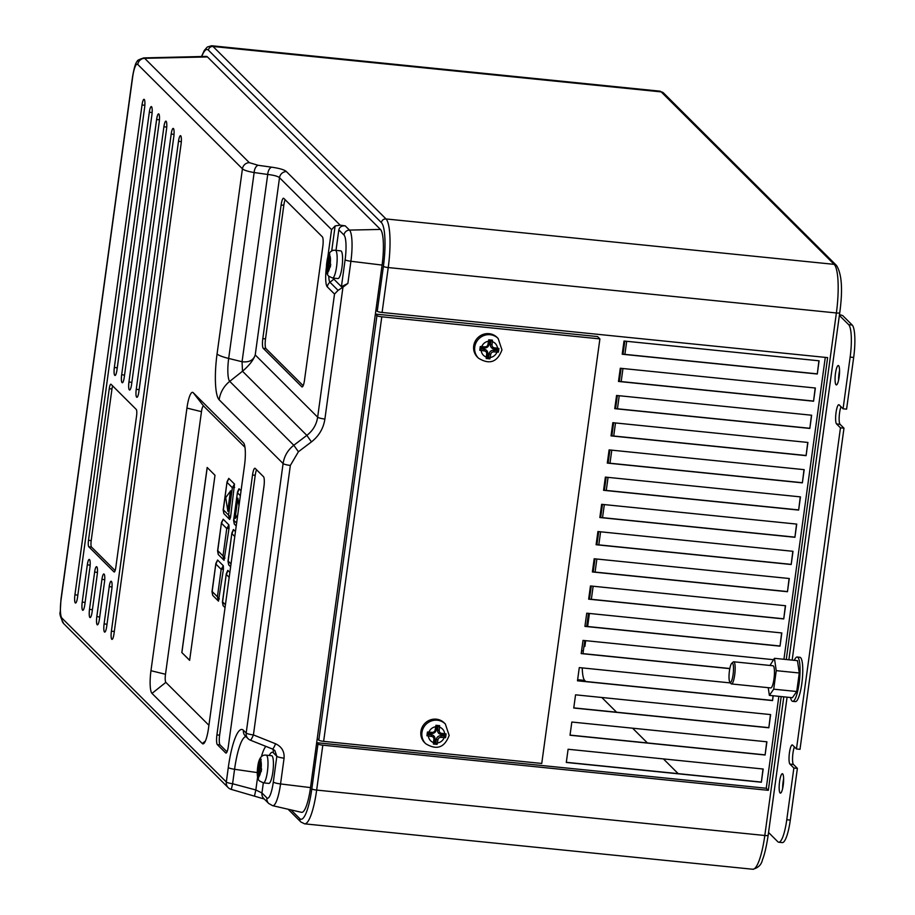 <?xml version="1.0" encoding="UTF-8"?>
<svg xmlns="http://www.w3.org/2000/svg" width="915" height="915" viewBox="0 0 915 915"><rect width="100%" height="100%" fill="white"/><g stroke="black" fill="none" stroke-linecap="round" stroke-linejoin="round"><path stroke-width="1.37" d="M444.29 722.942A13.919 13.428 134.9 0 0 420.911 731.417A13.919 13.428 134.9 0 0 424.629 742.648L425.669 743.689A13.919 13.428 -45.1 0 1 431.251 720.997A13.919 13.428 -45.1 0 1 445.331 723.971L444.29 722.942M480.272 346.522L479.757 350.251L484.332 350.925A2.779 2.688 -45.1 0 1 486.666 353.922L486.185 358.497L489.891 358.874L490.737 354.334A2.779 2.688 -45.1 0 1 493.814 351.886L498.378 352.138L498.675 350.285L498.881 348.409L494.375 347.803A2.779 2.688 -45.1 0 1 492.041 344.806L492.453 340.174L488.747 339.797L487.969 344.395A2.779 2.688 -45.1 0 1 484.893 346.842L480.272 346.522L480.867 348.958L484.252 349.301A4.175 4.026 -45.1 0 1 487.764 353.796L487.295 357.205L488.656 357.342L489.113 353.933A4.175 4.026 -45.1 0 1 493.745 350.262L497.131 350.605L498.378 352.138M498.137 338.47L497.097 337.429A13.919 13.428 134.9 0 0 473.718 345.916A13.919 13.428 134.9 0 0 477.436 357.147L478.488 358.188A13.919 13.428 -45.1 0 1 484.058 335.485A13.919 13.428 -45.1 0 1 498.137 338.47L501.958 349.907C497.348 362.191 489.525 364.948 478.488 358.188M327.204 273.093L327.719 273.608L328.21 268.187A2.779 0.583 95.8 0 1 329 265.933A2.779 0.583 95.8 0 1 329.103 265.979L330.338 267.02L330.704 264.241L329.491 263.165A2.779 0.583 95.8 0 1 329.343 259.929L329.72 254.015L328.817 259.403A2.779 0.583 95.8 0 1 328.005 261.656A2.779 0.583 95.8 0 1 327.925 261.61L327.078 260.615L326.701 263.394L327.536 264.424A2.779 0.583 95.8 0 1 327.684 267.66L327.662 273.105M328.13 261.679L327.902 263.428L326.792 263.669A8.349 1.739 -84.2 0 0 327.17 271.412M329.377 255.319A8.349 1.739 -84.2 0 0 327.158 260.855L327.078 260.615M258.019 777.716L258.533 778.23L259.082 772.809A2.779 0.583 95.8 0 1 259.883 770.556A2.779 0.583 95.8 0 1 259.986 770.613L261.21 771.642L261.576 768.932L260.352 767.868A2.779 0.583 95.8 0 1 260.203 764.631L261.13 759.244L260.615 758.729L259.688 764.105A2.779 0.583 95.8 0 1 258.876 766.358A2.779 0.583 95.8 0 1 258.785 766.312L257.939 765.306L257.572 768.017L258.419 769.046A2.779 0.583 95.8 0 1 258.568 772.283L258.499 777.727M259.002 766.381L258.773 768.051L257.653 768.291A8.349 1.739 -84.2 0 0 258.019 776.24M260.226 760.148A8.349 1.739 -84.2 0 0 258.03 765.546L257.939 765.306M341.238 251.122A13.919 2.894 -84.2 0 0 340.78 250.87L335.359 250.321A13.919 2.894 95.8 0 1 335.816 250.573A13.919 2.894 95.8 0 1 336.709 265.625A13.919 2.894 95.8 0 1 332.557 278.023L337.978 278.572A13.919 2.894 -84.2 0 0 342.13 266.173A13.919 2.894 -84.2 0 0 341.238 251.122M272.087 755.95A13.919 2.894 -84.2 0 0 271.629 755.71L266.208 755.161A13.919 2.894 95.8 0 1 266.665 755.401A13.919 2.894 95.8 0 1 267.557 770.453A13.919 2.894 95.8 0 1 263.406 782.851L268.816 783.4A13.919 2.894 -84.2 0 0 272.979 771.002A13.919 2.894 -84.2 0 0 272.087 755.95M732.56 663.203A9.745 2.024 -84.2 0 0 731.794 663.215A9.745 2.024 -84.2 0 0 729.244 672.525A9.745 2.024 -84.2 0 0 729.873 682.155A9.745 2.024 -84.2 0 0 729.953 682.258A9.745 2.024 -84.2 0 0 733.087 674.549A9.745 2.024 -84.2 0 0 732.56 663.203M731.794 663.215L733.224 661.991A11.14 2.31 95.8 0 1 733.739 661.785A11.14 2.31 95.8 0 1 734.105 661.98A11.14 2.31 95.8 0 1 734.814 674.023A11.14 2.31 95.8 0 1 731.485 683.951A11.14 2.31 95.8 0 1 731.119 683.757A11.14 2.31 95.8 0 1 731.028 683.642A11.14 2.31 95.8 0 1 730.936 683.516M731.485 683.951L770.773 687.931A11.14 2.31 -84.2 0 0 774.101 678.004A11.14 2.31 -84.2 0 0 773.392 665.96A11.14 2.31 -84.2 0 0 773.026 665.765L733.739 661.785M790.537 697.527A22.269 4.632 -84.2 0 0 791.944 700.947A22.269 4.632 -84.2 0 0 792.687 701.336A22.269 4.632 -84.2 0 0 799.333 681.503A22.269 4.632 -84.2 0 0 797.914 657.405A22.269 4.632 -84.2 0 0 797.171 657.016A22.269 4.632 -84.2 0 0 794.312 660.333M792.687 701.336L795.398 701.611A22.269 4.632 -84.2 0 0 802.043 681.778A22.269 4.632 -84.2 0 0 800.625 657.679A22.269 4.632 -84.2 0 0 799.882 657.29L797.171 657.016M180.724 135.797A6.965 1.453 -84.2 0 0 180.495 135.683A6.965 1.453 -84.2 0 0 178.494 141.31L111.39 631.167A6.965 1.453 -84.2 0 0 111.985 639.391A6.965 1.453 -84.2 0 0 113.998 633.763L181.09 143.907A6.965 1.453 -84.2 0 0 180.724 135.797M136.907 397.293A6.679 1.384 95.8 0 1 136.69 397.179L136.712 397.179A6.679 1.384 -84.2 0 0 136.93 397.293A6.679 1.384 95.8 0 0 138.84 391.894L173.804 136.632A6.965 1.453 -84.2 0 0 173.427 128.535A6.965 1.453 -84.2 0 0 173.198 128.409A6.965 1.453 -84.2 0 0 171.197 134.036L136.255 389.298A6.931 1.132 -172.2 0 1 139.137 389.687M129.621 390.019A6.679 1.384 95.8 0 1 129.392 389.904A6.679 1.384 -84.2 0 0 129.633 390.019A6.679 1.384 95.8 0 0 131.543 384.62L166.507 129.358A6.965 1.453 -84.2 0 0 166.141 121.26A6.965 1.453 -84.2 0 0 165.901 121.135A6.965 1.453 -84.2 0 0 163.899 126.762L128.935 382.024A6.931 1.132 -172.2 0 1 131.84 382.413M122.324 382.745A6.679 1.384 95.8 0 1 122.095 382.63L122.13 382.63A6.679 1.384 -84.2 0 0 122.335 382.745A6.679 1.384 95.8 0 0 124.246 377.346L159.21 122.084A6.965 1.453 -84.2 0 0 158.844 113.986A6.965 1.453 -84.2 0 0 158.615 113.86A6.965 1.453 -84.2 0 0 156.602 119.488L121.672 374.75A6.931 1.132 -172.2 0 1 124.543 375.139M115.038 375.47A6.679 1.384 -84.2 0 1 114.833 375.356L114.833 375.356A6.679 1.384 95.8 0 0 115.027 375.47A6.679 1.384 95.8 0 0 116.948 370.072L151.913 114.81A6.965 1.453 -84.2 0 0 151.547 106.712A6.965 1.453 -84.2 0 0 151.318 106.586A6.965 1.453 -84.2 0 0 149.317 112.213L114.341 367.475L149.339 112.213A6.965 1.453 95.8 0 1 151.33 106.586M144.25 99.438A6.965 1.453 -84.2 0 0 144.021 99.312A6.965 1.453 -84.2 0 0 142.019 104.939L74.916 594.807A6.965 1.453 -84.2 0 0 75.51 603.031A6.965 1.453 -84.2 0 0 77.523 597.404L144.627 107.535A6.965 1.453 -84.2 0 0 144.25 99.438M838.609 365.68A9.745 2.024 95.8 0 1 839.238 376.225A9.745 2.024 95.8 0 1 836.321 384.906A9.745 2.024 95.8 0 1 836.001 384.735A9.745 2.024 95.8 0 1 835.384 374.189A9.745 2.024 95.8 0 1 838.289 365.52A9.745 2.024 95.8 0 1 838.609 365.68M782.691 773.907A9.745 2.024 95.8 0 1 783.32 784.441A9.745 2.024 95.8 0 1 780.404 793.122A9.745 2.024 95.8 0 1 780.083 792.95A9.745 2.024 95.8 0 1 779.466 782.417A9.745 2.024 95.8 0 1 782.371 773.735A9.745 2.024 95.8 0 1 782.691 773.907M427.179 733.899L427.454 732.034L432.086 732.355A2.779 2.688 134.9 0 0 435.163 729.907L435.94 725.298L439.646 725.675L439.234 730.319A2.779 2.688 134.9 0 0 441.568 733.315L446.074 733.921L445.868 735.797L445.559 737.65L441.007 737.399A2.779 2.688 134.9 0 0 437.93 739.846L437.084 744.375L433.378 743.998L433.859 739.434A2.779 2.688 134.9 0 0 431.525 736.438L426.95 735.763L427.179 733.899M599.897 338.905L381.795 316.807L323.635 741.356L541.749 763.453L599.897 338.905L597.552 336.571L375.379 314.062L382.093 265.075A30.63 6.371 -84.2 0 0 380.457 229.425L207.476 56.947A30.63 6.371 -84.2 0 0 206.298 56.41L143.769 57.908A22.829 4.747 95.8 0 1 144.639 58.308L207.476 56.947M786.26 659.509L827.618 357.616L382.093 312.461A4.175 0.686 -172.2 0 1 377.243 311.272L375.939 309.979M272.647 749.042L274.855 750.54L276.833 756.282A6.965 1.132 7.8 0 0 284.073 758.18L280.55 783.938A26.935 5.604 95.8 0 1 272.647 805.68L301.527 812.326A30.63 6.371 -84.2 0 0 310.517 787.598L316.67 742.694L317.974 743.987A4.175 0.686 7.8 0 0 322.812 745.176L768.337 790.32L781.181 696.578M570.022 735.237L765.1 755.012L766.907 741.802L571.829 722.038L570.022 735.237M566.293 762.458L761.371 782.222L763.179 769.023L568.101 749.259L566.293 762.458M778.848 696.338L766.255 788.25L316.67 742.694L375.379 314.062L376.946 315.618A4.175 0.686 7.8 0 0 381.795 316.807M783.926 659.28L825.284 357.376M573.751 708.027L768.829 727.791L770.636 714.592L575.558 694.828L573.751 708.027M730.467 682.933L579.287 667.607L577.479 680.806L772.557 700.581L773.209 695.766M773.472 659.692L583.015 640.397L581.208 653.596L729.804 668.648M584.925 626.386L780.015 646.15L781.822 632.951L586.744 613.187L584.925 626.386M588.654 599.165L783.743 618.929L785.55 605.73L590.461 585.966L588.654 599.165M592.382 571.955L787.472 591.719L789.279 578.52L594.19 558.756L592.382 571.955M596.111 544.734L791.201 564.509L793.008 551.31L597.918 531.535L596.111 544.734M599.84 517.524L794.918 537.288L796.736 524.089L601.647 504.325L599.84 517.524M603.568 490.303L798.646 510.078L800.453 496.879L605.375 477.104L603.568 490.303M607.297 463.093L802.375 482.857L804.182 469.658L609.104 449.894L607.297 463.093M611.026 435.883L806.104 455.647L807.911 442.448L612.833 422.684L611.026 435.883M614.754 408.662L809.832 428.426L811.639 415.227L616.561 395.463L614.754 408.662M618.483 381.452L813.561 401.216L815.368 388.017L620.29 368.253L618.483 381.452M622.211 354.231L817.289 374.006L819.097 360.807L624.019 341.032L622.211 354.231M333.38 278.114A8.349 1.739 -84.2 0 0 333.849 279.144L341.421 286.692L345.115 259.757A21.251 4.415 -84.2 0 0 343.983 235.006L338.825 229.871L336.011 250.39M768.234 687.668L769.366 695.377L773.701 689.178L776.24 670.649L774.433 658.32L769.973 665.457M769.366 695.377L792.39 697.71L796.736 691.511L799.275 672.982L797.468 660.653L774.433 658.32M768.543 832.49L777.842 841.754A27.839 5.787 -84.2 0 0 778.768 842.235A27.839 5.787 -84.2 0 0 786.774 819.737L793.865 768.028L789.954 764.128A9.745 2.024 95.8 0 1 789.336 753.594A9.745 2.024 95.8 0 1 792.241 744.913A9.745 2.024 95.8 0 1 792.562 745.085L796.473 748.973L840.462 427.843L836.55 423.942A9.745 2.024 95.8 0 1 835.933 413.408A9.745 2.024 95.8 0 1 838.838 404.727A9.745 2.024 95.8 0 1 839.169 404.899L843.07 408.799L850.149 357.09A27.839 5.787 -84.2 0 0 848.674 324.676L839.375 315.412M238.987 505.812L237.866 498.16L235.075 518.565L237.728 514.973M239.044 505.343L237.866 498.16M227.846 511.233L230.637 490.829L225.719 497.646L227.846 511.233M181.822 652.532L189.634 660.333L214.991 475.274L207.167 467.474L181.822 652.532L189.645 660.275M223.18 519.205L221.464 522.614L217.77 550.693L218.33 554.582L224.061 560.3L229.059 528.161L228.91 524.924L223.18 519.205L221.522 523.3L226.76 528.527L229.059 528.161M244.957 447.286L203.702 406.146A6.965 1.453 -84.2 0 0 201.472 411.659L165.501 674.275A6.965 1.453 -84.2 0 0 165.867 682.373L208.917 725.298M217.587 560.026L215.871 563.434L212.177 591.525L212.738 595.402L218.468 601.121L223.466 568.981L223.317 565.745L217.587 560.026L215.929 564.12L221.167 569.347L223.466 568.981M223.798 513.521L229.654 519.48L230.546 517.272L234.503 484.092L228.773 478.385L227.057 481.793L223.363 509.872L223.923 513.761M223.031 605.558L225.033 607.663M229.882 572.287L227.732 570.468L226.291 573.831L222.597 601.91L223.157 605.799M228.624 564.738L230.626 566.843M235.475 531.466L233.325 529.648L231.884 532.999L228.19 561.089L228.75 564.978M234.217 523.918L236.219 526.022M241.057 490.634L238.918 488.827L237.477 492.178L233.783 520.269L234.343 524.146M87.314 564.807L82.213 602.081A6.965 1.453 -84.2 0 0 82.808 610.305A6.965 1.453 -84.2 0 0 84.809 604.678L89.922 567.403A6.679 1.384 95.8 0 0 89.567 559.625L89.464 559.523A6.679 1.384 95.8 0 0 89.235 559.408A6.679 1.384 95.8 0 0 87.314 564.807L82.213 602.081A6.931 1.132 -172.2 0 1 85.118 602.47M92.106 611.952L97.219 574.677A6.679 1.384 95.8 0 0 96.853 566.9L96.75 566.797A6.679 1.384 95.8 0 0 96.533 566.682A6.679 1.384 -84.2 0 0 94.634 572.081L89.498 609.356A6.965 1.453 -84.2 0 0 90.105 617.579A6.965 1.453 -84.2 0 0 92.106 611.952M99.403 619.226L104.504 581.951A6.679 1.384 95.8 0 0 104.15 574.174L104.047 574.071A6.679 1.384 95.8 0 0 103.83 573.957A6.679 1.384 -84.2 0 0 101.931 579.355L96.796 616.63A6.965 1.453 -84.2 0 0 97.402 624.854A6.965 1.453 -84.2 0 0 99.403 619.226M106.7 626.489L111.802 589.226A6.679 1.384 95.8 0 0 111.447 581.448L111.344 581.345A6.679 1.384 95.8 0 0 111.127 581.231A6.679 1.384 -84.2 0 0 109.228 586.629L104.093 623.893A6.965 1.453 -84.2 0 0 104.699 632.116A6.965 1.453 -84.2 0 0 106.7 626.489M782.668 788.318A9.745 2.024 95.8 0 1 783.629 778.894M843.07 408.799L846.592 409.154L853.672 357.445L850.149 357.09M796.473 748.973L799.996 749.328L843.985 428.197L840.073 424.308A9.745 2.024 95.8 0 1 839.192 416.737A9.745 2.024 95.8 0 1 841.022 406.752M786.774 819.737L790.297 820.092L797.388 768.383L793.477 764.482A9.745 2.024 95.8 0 1 792.596 756.922A9.745 2.024 95.8 0 1 794.414 746.926M790.297 820.092A27.839 5.787 95.8 0 1 782.279 842.601L778.768 842.235M848.674 324.676L852.197 325.031L842.909 315.778A4.175 0.686 7.8 0 0 839.467 314.771M852.197 325.031A27.839 5.787 95.8 0 1 853.672 357.445M838.598 380.102A9.745 2.024 95.8 0 1 839.547 370.666M843.985 428.197L840.462 427.843M797.388 768.383L793.865 768.028M589.477 599.108L591.273 586.046M593.206 571.898L595.002 558.836M596.935 544.677L598.73 531.615M600.663 517.467L602.459 504.405M604.392 490.246L606.188 477.195M608.12 463.036L609.916 449.974M611.849 435.815L613.633 422.764M615.578 408.605L617.362 395.543M619.306 381.395L621.091 368.333M623.035 354.174L624.819 341.112M582.992 653.63A25.334 5.273 95.8 0 1 583.324 650.92L584.742 640.569M586.687 626.42L588.471 613.359M585.783 681.515L584.674 680.405A25.334 5.273 95.8 0 1 582.26 667.916M678.198 773.655L663.421 758.912M647.397 742.934L632.608 728.203M616.584 712.225L601.807 697.482M584.834 646.173A4.175 0.686 -172.2 0 1 584.914 646.322A4.175 0.686 -172.2 0 1 583.919 646.619M340.128 225.147L335.13 225.925L331.573 229.619L279.51 177.704C277.954 176.286 274.02 175.2 267.718 174.456L254.141 172.546A6.965 3.809 -82 0 1 258.11 165.283L271.686 167.182C279.544 168.326 284.439 169.778 286.372 171.551L340.128 225.147L345.241 225.856L349.484 230.088L380.457 229.425M343.983 235.006A5.57 5.376 -45.1 0 1 349.484 230.088A26.787 5.57 95.8 0 1 350.903 261.267L347.872 283.433L342.965 287.15L324.894 419.07C323.464 428.38 318.98 435.986 311.443 441.888L306.845 435.38C312.907 430.691 316.51 424.629 317.654 417.171L334.513 294.047L327.296 286.864A16.802 3.488 95.8 0 1 326.403 267.294L326.483 266.768M136.564 415.925A5.57 1.155 -84.2 0 0 136.266 409.451L111.047 384.3A5.57 1.155 -84.2 0 0 110.864 384.209A5.57 1.155 -84.2 0 0 109.251 388.703L88.492 540.296A5.57 1.155 -84.2 0 0 88.789 546.77L114.009 571.921A5.57 1.155 -84.2 0 0 114.192 572.012A5.57 1.155 -84.2 0 0 115.793 567.517L136.564 415.925M94.611 572.081A6.679 1.384 95.8 0 1 96.533 566.682M97.413 624.854A6.965 1.453 95.8 0 1 97.196 624.728A6.965 1.453 95.8 0 1 96.83 616.63L101.931 579.355A6.679 1.384 95.8 0 1 103.83 573.957M109.194 586.629A6.679 1.384 95.8 0 1 111.127 581.231M136.69 397.179L136.587 397.076A6.679 1.384 95.8 0 1 136.232 389.298M128.935 382.024L128.958 382.024A6.679 1.384 95.8 0 0 129.312 389.801L129.29 389.801A6.679 1.384 95.8 0 1 128.935 382.024L163.899 126.762M122.095 382.63L121.992 382.527A6.679 1.384 95.8 0 1 121.638 374.75M117.257 367.876A6.931 1.132 -172.2 0 0 114.375 367.475A6.679 1.384 95.8 0 0 114.73 375.253L114.707 375.253A6.679 1.384 95.8 0 1 114.341 367.475M263.955 486.414A8.349 1.739 -84.2 0 0 263.509 476.692L255.194 468.411A8.349 1.739 -84.2 0 0 254.919 468.263A8.349 1.739 -84.2 0 0 252.517 475.011L216.912 734.917A8.349 1.739 -84.2 0 0 217.358 744.638L225.673 752.919A8.349 1.739 -84.2 0 0 225.948 753.068A8.349 1.739 -84.2 0 0 228.35 746.32L263.955 486.414M244.511 465.483A19.489 4.049 -84.2 0 0 243.642 442.986A19.489 4.049 -84.2 0 0 243.47 442.791L193.191 392.672A19.489 4.049 -84.2 0 0 186.935 408.079L150.964 670.706A19.489 4.049 -84.2 0 0 151.993 693.387L202.272 743.518A19.489 4.049 -84.2 0 0 203.828 743.506A19.489 4.049 -84.2 0 0 208.529 728.1L244.511 465.483M322.354 236.825L283.799 198.383A8.349 1.739 -84.2 0 0 283.524 198.235A8.349 1.739 -84.2 0 0 281.122 204.994L262.811 338.619A8.349 1.739 -84.2 0 0 263.257 348.341L301.813 386.782A8.349 1.739 -84.2 0 0 302.087 386.931A8.349 1.739 -84.2 0 0 304.501 380.171L322.801 246.547A8.349 1.739 -84.2 0 0 322.354 236.825M271.686 167.182A6.965 3.809 98 0 0 267.718 174.456L242.063 361.734L228.681 358.44L254.141 172.546C247.885 171.482 243.973 170.236 242.429 168.806L137.776 64.462A15.921 3.305 -84.2 0 0 132.664 77.054L61.088 599.577A15.921 3.305 -84.2 0 0 61.934 618.105L226.314 781.993L228.292 767.525A47.1 9.791 95.8 0 1 243.413 730.273L246.181 733.029L283.101 463.55C284.245 456.105 287.813 449.997 293.807 445.25L306.845 435.38L242.498 371.227L242.063 361.734C249.086 362.546 253.478 360.281 255.228 354.94L317.654 417.171A6.965 1.132 -172.2 0 0 324.894 419.07M311.443 441.888L298.404 451.758L290.341 465.449A6.965 1.132 -172.2 0 1 283.101 463.55L219.154 399.798A39.379 8.189 95.8 0 1 217.061 353.968A27.839 4.541 7.8 0 0 228.681 358.44A19.684 4.095 -84.2 0 0 229.734 381.361L242.498 371.227C249.246 365.474 253.489 360.041 255.228 354.94L279.51 177.704A6.965 6.714 134.9 0 1 286.372 171.551M333.849 279.144L329.949 282.243L338.081 290.364L342.965 287.15M347.872 283.433L341.421 286.692M338.825 229.871C339.534 226.954 341.672 225.628 345.241 225.856M338.081 290.364L334.513 294.047M231.335 789.348L232.593 783.755L255.834 789.965L254.587 795.558M257.653 776.732L255.834 789.965L261.942 792.962L266.883 797.88A20.027 4.163 -84.2 0 0 273.311 782.051L276.833 756.282L273.299 752.759A27.473 5.707 -84.2 0 0 269.262 755.47M298.404 451.758L293.807 445.25L229.734 381.361A27.839 26.855 -45.1 0 0 219.154 399.798M274.855 750.54L272.556 749.042A6.965 0.892 -68.2 0 0 275.598 743.781L253.421 734.928A6.965 0.892 111.8 0 1 250.378 740.178A6.965 0.892 111.8 0 1 250.31 740.109A6.965 6.714 134.9 0 1 248.045 738.645A6.965 6.965 0 0 0 250.378 740.178L272.556 749.042A6.965 0.892 -68.2 0 1 272.476 748.962M285.16 199.744A8.349 1.739 -84.2 0 0 283.822 205.269L265.522 338.893A8.349 1.739 -84.2 0 0 265.968 348.615L303.162 385.695M256.555 469.761A8.349 1.739 -84.2 0 0 255.228 475.285L219.623 735.191A8.349 1.739 -84.2 0 0 220.069 744.913L227.011 751.833M112.637 385.89A5.57 1.155 -84.2 0 0 111.962 388.978L91.203 540.571A5.57 1.155 -84.2 0 0 91.5 547.044L115.13 570.605M212.177 591.525L217.415 596.752L218.468 601.121M223.317 565.745L221.167 569.347L217.415 596.752L219.36 598.913M217.77 550.693L223.008 555.931L224.061 560.3M228.91 524.924L226.76 528.527L223.008 555.931L224.953 558.093M234.503 484.092L232.353 487.706L234.652 487.34M228.773 478.385L227.114 482.479L232.353 487.706L228.601 515.111L230.546 517.272M223.363 509.872L228.601 515.111L229.654 519.48M228.007 570.411L226.348 574.517L229.185 577.342M222.597 601.91L225.433 604.735M233.6 529.591L231.941 533.685L234.778 536.522M228.19 561.089L231.026 563.915M239.192 488.77L237.534 492.865L240.37 495.701M233.783 520.269L236.619 523.094M227.709 511.222L230.5 490.817M235.075 518.565L237.763 514.71M776.24 670.649L799.275 672.982M773.701 689.178L796.736 691.511M261.13 770.624A2.905 0.606 95.8 0 1 261.244 770.579A2.905 0.606 95.8 0 1 261.324 770.602L259.986 770.613M258.773 768.051L259.791 769.069A2.905 0.606 95.8 0 1 260.066 770.556M330.258 266.002A2.905 0.606 95.8 0 1 330.372 265.945A2.905 0.606 95.8 0 1 330.452 265.979L329.103 265.979M327.902 263.428L328.908 264.435A2.905 0.606 95.8 0 1 329.194 265.933M766.255 788.25L768.337 790.32M323.635 741.356A4.175 0.686 -172.2 0 1 318.786 740.166L317.231 738.611M762.996 769L761.371 782.222M761.211 782.062L566.305 762.309M766.724 741.79L765.1 755.012M764.94 754.852L570.034 735.1M770.453 714.569L768.829 727.791M768.669 727.631L573.762 707.878M773.038 695.755L772.557 700.581M772.397 700.421L577.491 680.668M729.838 668.51L581.219 653.459M781.639 632.928L780.015 646.15M779.855 645.99L584.948 626.237M785.367 605.719L783.743 618.929M783.583 618.78L588.677 599.028M789.096 578.497L787.472 591.719M787.312 591.559L592.405 571.806M792.825 551.288L791.201 564.509M791.04 564.349L596.134 544.597M796.553 524.078L794.918 537.288M794.769 537.128L599.863 517.387M800.282 496.856L798.646 510.078M798.486 509.918L603.591 490.166M804.011 469.647L802.375 482.857M802.215 482.697L607.32 462.956M807.739 442.425L806.104 455.647M805.943 455.487L611.048 435.734M811.468 415.216L809.832 428.426M809.672 428.277L614.777 408.525M815.196 387.994L813.561 401.216M813.401 401.056L618.506 381.303M818.925 360.785L817.289 374.006M817.129 373.846L622.234 354.094M488.656 357.342L489.891 358.874M487.295 357.205L486.185 358.497M480.867 348.958L479.757 350.251M497.131 350.605L497.314 349.244L493.928 348.901A4.175 4.026 -45.1 0 1 490.417 344.406L490.886 341.009L489.536 340.872L489.068 344.269A4.175 4.026 -45.1 0 1 484.447 347.94L481.061 347.597M489.536 340.872L488.747 339.797M490.886 341.009L492.453 340.174M497.314 349.244L498.881 348.409M444.507 734.756L444.324 736.118L440.938 735.774A4.175 4.026 134.9 0 0 436.306 739.446L435.849 742.843L434.488 742.706L434.957 739.309A4.175 4.026 134.9 0 0 431.445 734.814L428.06 734.471L428.254 733.109L431.64 733.453A4.175 4.026 134.9 0 0 436.261 729.781L436.729 726.384L438.079 726.521L437.61 729.918A4.175 4.026 134.9 0 0 441.122 734.413L444.507 734.756L446.074 733.921M444.324 736.118L445.559 737.65M435.849 742.843L437.084 744.375M434.488 742.706L433.378 743.998M428.06 734.471L426.95 735.763M428.254 733.109L427.454 732.034M436.729 726.384L435.94 725.298M438.079 726.521L439.646 725.675M207.225 467.542L181.891 652.544M488.404 341.249A8.349 8.052 134.9 0 0 481.759 346.522M497.508 348.123A8.349 8.052 134.9 0 0 492.464 341.661M181.319 141.688A6.931 1.132 7.8 0 0 178.517 141.31L178.494 141.31M111.996 639.391A6.965 1.453 95.8 0 1 111.79 639.276A6.965 1.453 95.8 0 1 111.413 631.178L178.517 141.31A6.965 1.453 95.8 0 1 180.507 135.683M174.033 134.413A6.931 1.132 7.8 0 0 171.219 134.036L171.197 134.036A6.965 1.453 95.8 0 1 173.209 128.409M104.71 632.116A6.965 1.453 95.8 0 1 104.493 632.002A6.965 1.453 95.8 0 1 104.116 623.904A6.931 1.132 -172.2 0 1 106.998 624.293M166.736 127.151A6.931 1.132 7.8 0 0 163.934 126.762A6.965 1.453 95.8 0 1 165.924 121.135M159.439 119.876A6.931 1.132 7.8 0 0 156.637 119.488L156.602 119.488M122.13 382.63L122.027 382.527A6.679 1.384 95.8 0 1 121.672 374.75L156.637 119.488A6.965 1.453 95.8 0 1 158.627 113.86M90.116 617.579A6.965 1.453 95.8 0 1 89.899 617.453A6.965 1.453 95.8 0 1 89.533 609.356A6.931 1.132 -172.2 0 1 92.415 609.745M82.819 610.305A6.965 1.453 95.8 0 1 82.602 610.179A6.965 1.453 95.8 0 1 82.236 602.081M152.142 112.602A6.931 1.132 7.8 0 0 149.339 112.213L149.317 112.213M75.533 603.031A6.965 1.453 95.8 0 1 75.316 602.916A6.965 1.453 95.8 0 1 74.939 594.807L142.042 104.951A6.965 1.453 95.8 0 1 144.032 99.323M144.845 105.328A6.931 1.132 7.8 0 0 142.042 104.951L142.019 104.939M435.597 726.762A8.349 8.052 134.9 0 0 428.952 732.034M444.69 733.624A8.349 8.052 134.9 0 0 439.657 727.173M437.496 742.98A8.349 8.052 134.9 0 0 444.141 737.707M428.392 736.118A8.349 8.052 134.9 0 0 433.435 742.568M490.303 357.479A8.349 8.052 134.9 0 0 496.948 352.206M481.199 350.605A8.349 8.052 134.9 0 0 486.242 357.067M377.243 311.272L383.396 266.368A37.584 7.812 -84.2 0 0 381.395 222.619L208.403 50.153A37.584 7.812 -84.2 0 0 201.735 56.524M291.004 809.901L299.754 818.616A37.584 7.812 -84.2 0 0 311.821 788.89L317.974 743.987M383.396 266.368A4.175 0.686 7.8 0 0 388.235 267.557L382.093 312.461M327.696 271.938A8.349 1.739 -84.2 0 0 329.857 266.734M258.545 776.766A8.349 1.739 -84.2 0 0 260.741 771.368M263.337 782.851L261.942 792.962A6.965 6.714 134.9 0 0 263.806 798.578L268.736 803.496L272.647 805.68M90.139 565.196A6.931 1.132 7.8 0 0 87.337 564.818A6.679 1.384 -84.2 0 1 89.247 559.408M89.498 609.356L94.634 572.081A6.931 1.132 7.8 0 1 97.436 572.47M96.83 616.63A6.931 1.132 -172.2 0 1 99.701 617.019M104.733 579.744A6.931 1.132 7.8 0 0 101.931 579.355L101.908 579.355M104.093 623.893L109.228 586.629A6.931 1.132 7.8 0 1 112.03 587.007M661.179 91.889L213.035 46.482L386.016 218.948L834.16 264.355L661.179 91.889A41.758 8.681 -84.2 0 0 659.795 91.157L663.569 93.01A4.175 4.026 134.9 0 0 661.179 91.889M322.812 745.176L316.659 790.08L764.803 835.498L783.8 696.841M788.879 659.772L836.379 312.976L388.235 267.557A41.758 8.681 95.8 0 0 386.016 218.948A4.175 4.026 -45.1 0 0 381.395 222.619M311.821 788.89A4.175 0.686 7.8 0 0 316.659 790.08A41.758 8.681 95.8 0 1 304.638 823.843L752.782 869.25A41.758 8.681 -84.2 0 0 764.803 835.498A4.175 0.686 7.8 0 0 768.165 835.281A4.175 0.686 7.8 0 0 768.085 835.12M792.161 660.115L839.741 312.758A4.175 0.686 7.8 0 1 836.379 312.976A41.758 8.681 -84.2 0 0 834.16 264.355A4.175 4.026 134.9 0 1 836.55 265.487L663.569 93.01M201.494 56.524L204.285 50.462L207.305 47.008L211.651 45.75A41.758 8.681 95.8 0 1 213.035 46.482A4.175 4.026 -45.1 0 0 208.403 50.153M836.55 265.487C841.834 274.02 842.898 289.781 839.741 312.758A4.175 0.686 7.8 0 0 839.661 312.61M793.477 764.482L789.954 764.128M840.073 424.308L836.55 423.942M345.115 259.757A5.57 0.904 7.8 0 0 350.903 261.267L382.093 265.075M137.776 64.462A6.965 6.714 -45.1 0 1 144.639 58.308L249.303 162.653L258.11 165.283M273.311 782.051A6.965 1.132 7.8 0 0 280.55 783.938L310.517 787.598M290.341 465.449L253.421 734.928A6.965 1.132 -172.2 0 1 246.181 733.029A6.965 6.714 134.9 0 0 248.045 738.645L245.277 735.889A6.965 6.714 134.9 0 1 243.413 730.273M284.073 758.18C284.542 751.49 281.717 746.697 275.598 743.781M217.061 353.968L242.429 168.806A6.965 6.714 -45.1 0 1 249.303 162.653M304.638 823.843L300.863 821.99A4.175 4.026 -45.1 0 1 299.754 818.616M327.764 257.367L331.573 229.619M335.13 225.925L331.676 251.156M328.805 276.181A11.884 2.471 -84.2 0 0 329.949 282.243A6.965 6.714 134.9 0 0 327.296 286.864M257.309 772.592L234.572 769.286L232.593 783.755A6.965 1.132 7.8 0 1 226.314 781.993A6.965 6.714 134.9 0 0 231.278 789.336M261.335 756.888A34.198 7.114 95.8 0 1 265.83 746.354M246.032 736.632A40.386 8.395 -84.2 0 0 234.572 769.286A6.965 1.132 7.8 0 1 228.292 767.525M132.664 77.054A6.965 1.132 -172.2 0 1 132.538 76.791L60.962 599.314L60.241 611.872C59.338 613.61 60.516 617.568 63.787 623.721L228.167 787.609A6.965 6.965 0 0 0 231.289 789.405L264.344 799.035M61.934 618.105A6.965 6.714 134.9 0 0 63.787 623.721M266.883 797.88A6.965 6.714 134.9 0 0 268.736 803.496M272.807 749.145A6.965 6.714 -45.1 0 1 273.299 752.759M302.396 386.839L301.813 386.782M265.968 348.615L263.257 348.341M265.522 338.893L262.811 338.619M283.822 205.269L281.122 204.994M205.395 741.047L202.272 743.518M165.867 682.373L151.993 693.387M165.501 674.275L150.964 670.706M201.472 411.659L186.935 408.079M203.702 406.146L193.191 392.672M226.245 752.976L225.673 752.919M220.069 744.913L217.358 744.638M219.623 735.191L216.912 734.917M255.228 475.285L252.517 475.011M74.939 594.807A6.931 1.132 -172.2 0 1 77.821 595.207M136.712 397.179L136.609 397.076A6.679 1.384 95.8 0 1 136.255 389.298L171.219 134.036M111.413 631.178L111.39 631.167A6.931 1.132 -172.2 0 1 114.295 631.567M91.5 547.044L88.789 546.77M91.203 540.571L88.492 540.296M111.962 388.978L109.251 388.703M261.118 768.623A8.349 1.739 -84.2 0 0 260.752 760.674M330.258 263.932A8.349 1.739 -84.2 0 0 329.903 255.834M259.162 772.351L258.568 772.283M259.791 769.069L258.419 769.046M260.089 766.553L258.956 766.335M260.272 764.174L259.688 764.105M328.279 267.729L327.684 267.66M328.908 264.435L327.536 264.424M329.228 261.862L328.096 261.644M329.4 259.471L328.817 259.403M318.786 740.166L376.946 315.618M581.597 650.737L583.324 650.92M577.628 679.696L584.674 680.405M493.745 350.262L493.814 351.886M489.113 353.933L490.737 354.334M487.764 353.796L486.666 353.922M484.252 349.301L484.332 350.925M484.447 347.94L484.893 346.842M489.068 344.269L487.969 344.395M490.417 344.406L492.041 344.806M493.928 348.901L494.375 347.803M441.122 734.413L441.568 733.315M440.938 735.774L441.007 737.399M436.306 739.446L437.93 739.846M434.957 739.309L433.859 739.434M431.445 734.814L431.525 736.438M431.64 733.453L432.086 732.355M436.261 729.781L435.163 729.907M437.61 729.918L439.234 730.319M335.359 250.321C331.024 249.635 328.256 253.066 327.067 260.649M332.557 278.023L328.908 276.284C326.701 274.786 325.957 270.508 326.689 263.451M266.208 755.161C261.862 754.52 259.105 757.917 257.927 765.352M263.406 782.851L259.757 781.113C257.538 779.706 256.806 775.36 257.561 768.074M729.873 682.155L731.028 683.642M445.331 723.971L449.151 735.408C444.541 747.692 436.718 750.449 425.669 743.689M211.651 45.75L659.795 91.157M787.083 697.173L768.165 835.281C765.489 852.974 762.79 858.933 762.504 859.643C761.452 864.732 758.203 867.935 752.782 869.25M584.914 646.322L585.68 640.672M587.624 626.512L589.409 613.45M591.353 599.291L593.137 586.24M595.082 572.081L596.866 559.019M598.81 544.871L600.595 531.809M602.539 517.65L604.323 504.6M606.268 490.44L608.052 477.378M609.985 463.219L611.78 450.169M613.713 436.009L615.509 422.947M617.442 408.799L619.238 395.738M621.171 381.578L622.966 368.516M624.899 354.368L626.695 341.306M300.863 821.99L288.065 809.226M143.769 57.908C138.828 59.544 136.724 60.653 137.456 61.225C135.889 61.911 134.253 67.104 132.538 76.791M215.871 563.434L211.994 591.708L212.68 595.322M221.464 522.614L217.587 550.887L218.273 554.501M227.057 481.793L223.18 510.067L223.866 513.681M226.291 573.831L222.414 602.104L223.1 605.719M231.884 532.999L228.007 561.272L228.693 564.887M237.477 492.178L233.6 520.452L234.286 524.066M259.883 770.556L261.244 770.579M258.876 766.358L260.089 766.587M329 265.933L330.372 265.945M328.005 261.656L329.228 261.896"/></g></svg>
